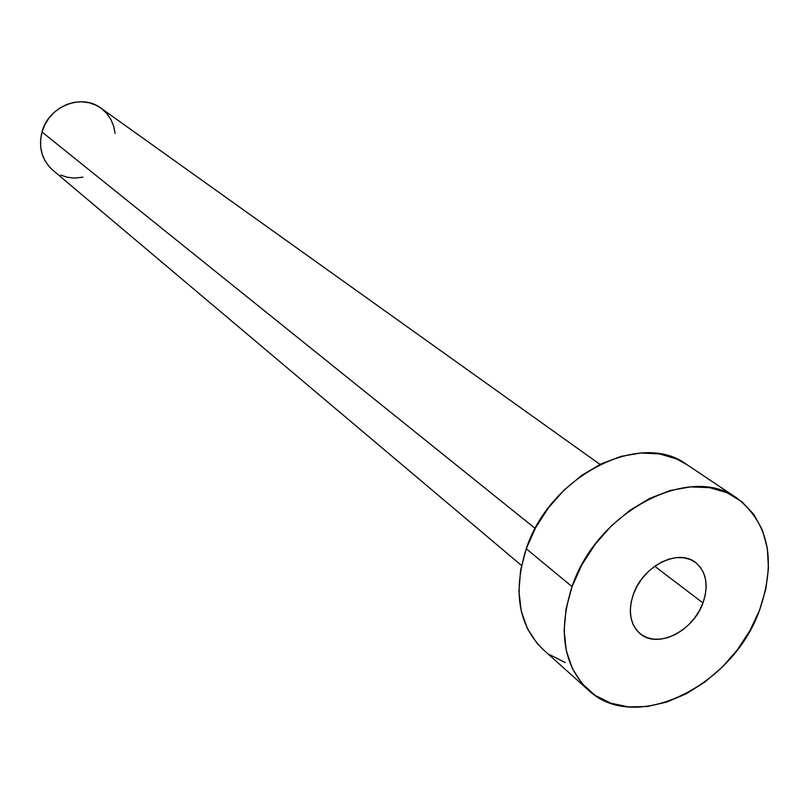 <?xml version="1.0" encoding="UTF-8"?>
<svg xmlns="http://www.w3.org/2000/svg" width="809" height="809" viewBox="0 0 809 809"><rect width="100%" height="100%" fill="white"/><g stroke="black" fill="none" stroke-linecap="round" stroke-linejoin="round"><path stroke-width="1.21" d="M702.97 602.948C693.252 631.283 657.323 649.111 640.071 633.669C630.039 624.457 627.804 611.321 633.356 594.271L631.101 602.371L630.302 610.32L630.98 617.783L633.103 624.477L636.592 630.16L641.284 634.6L646.998 637.634L653.52 639.171L660.579 639.161L667.921 637.593L675.262 634.559L682.331 630.16L688.864 624.578L694.618 618.015L699.38 610.714L702.97 602.948L705.266 594.999L706.166 587.172L705.63 579.76L703.678 573.045L700.361 567.281L695.811 562.7L690.188 559.474L683.706 557.755L676.607 557.603L669.174 559.049L661.691 562.033L654.451 566.452L647.746 572.125L641.85 578.829L636.986 586.313L633.356 594.271C642.821 566.088 678.124 548.219 695.416 562.397C706.378 571.71 708.896 585.22 702.97 602.948L654.724 566.249L702.97 602.948M600.015 464.417L100.852 108.093C81.588 93.136 48.378 106.404 41.987 132.009L535.204 528.449L41.987 132.009C38.286 147.43 41.856 160.121 52.706 170.092L521.522 565.491M572.054 586.626C596.85 511.197 690.481 462.879 737.191 498.283C768.944 523.534 776.418 560.779 759.611 610.006C732.893 686.598 634.671 734.683 588.285 690.016C563.317 665.463 557.907 631 572.054 586.626L526.244 548.765L572.054 586.626L581.904 564.773L595.222 544.204L611.442 525.789L629.887 510.307L649.779 498.384L670.267 490.476L690.512 486.876L709.695 487.665L727.069 492.732L741.984 501.813L753.907 514.484L762.452 530.208L767.347 548.33L768.469 568.171L765.85 588.972L759.611 610.006L750.004 630.514L737.393 649.779L722.215 667.132L704.993 681.977L686.335 693.758L666.889 702.04L647.342 706.5L628.401 706.904L610.785 703.173L595.171 695.396L582.207 683.777L572.428 668.699L566.31 650.719L564.136 630.504L566.057 608.843L572.054 586.626M737.191 498.283L686.699 464.508C640.617 429.71 549.726 475.763 526.244 548.765C512.845 591.733 518.448 625.296 543.061 649.465L587.971 689.733M565.178 662.52L549.847 654.774M543.385 649.748L537.065 643.327L527.377 628.553L521.229 610.997L518.923 591.318L520.602 570.294L526.244 548.765L535.649 527.64L548.441 507.789L564.106 490.062L581.964 475.207L601.269 463.81L621.201 456.316L640.95 453.01L659.709 453.94L676.749 459.027L687.013 464.71M83.024 177.171L74.59 178.071L67.42 177.282L60.635 175.068M52.818 170.193L49.248 166.725L45.082 160.89L42.189 154.236L40.672 147.016L40.602 139.512L41.987 132.009L44.778 124.819L48.864 118.205L54.092 112.451L60.25 107.779L67.086 104.361L74.337 102.338L81.719 101.782L88.929 102.703L95.705 105.069L100.923 108.143M101.772 108.77L106.919 113.665L110.934 119.55L113.685 126.204L115.07 133.374"/></g></svg>
